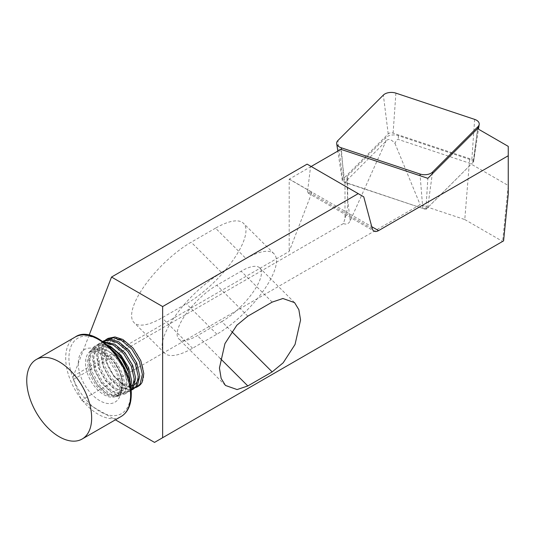 <?xml version="1.0" encoding="UTF-8"?>
<svg xmlns="http://www.w3.org/2000/svg" width="535" height="535" viewBox="0 0 535 535"><rect width="100%" height="100%" fill="white"/><g stroke="black" fill="none" stroke-linecap="round" stroke-linejoin="round"><path stroke-width="0.4" stroke-dasharray="2.67 2.01" d="M473.161 162.199L427.699 207.66A3.584 2.073 0 0 1 422.797 208.416L344.058 182.167A3.584 2.073 0 0 1 342.28 180.556A3.584 2.073 0 0 1 342.741 179.339L388.209 133.877A3.584 2.073 180 0 1 393.105 133.121L471.85 159.37A3.584 2.073 180 0 1 473.629 161.343A3.584 2.073 180 0 1 473.161 162.199L477.715 128.741M108.592 346.145A28.281 16.331 -120 0 0 95.805 345.476A28.281 16.331 -120 0 0 93.384 347.469A28.281 16.331 -120 0 0 92.655 348.385C90.81 351.007 89.833 354.404 89.733 358.584L92.308 372.186L99.684 385.173L109.728 393.92L119.419 395.92L125.404 391.546L127.35 382.431L123.184 367.211L112.965 353.688L100.56 347.235L90.676 350.525L87.165 361.158L89.592 374.099L96.621 386.497L106.157 394.83L115.379 396.743L121.057 392.583L122.896 383.916C122.522 376.627 119.7 369.404 114.416 362.242C111.133 357.995 107.508 354.779 103.536 352.598A4.588 2.642 120.1 0 0 103.89 352.304L104.292 351.95C114.671 357.086 124.02 372.313 124.247 383.461L122.495 392.249L116.837 396.442L107.528 394.455L97.892 385.902L90.816 373.189L88.415 359.908L92.1 348.914L100.72 345.296L111.782 349.315M130.721 387.434L129.276 390.376L126.28 393.198L119.94 394.288L112.611 391.473L102.954 382.391L95.986 369.504L93.665 356.223L96.708 346.051L100.025 343.042L103.322 341.818M104.138 342.42L98.594 343.871L95.277 346.881L92.234 357.052L94.555 370.334L101.516 383.22L111.173 392.302L118.509 395.118L124.842 394.028L127.838 391.205L130.132 384.11M142.042 382.358C147.861 371.879 137.682 347.683 124.147 341.35C110.625 331.974 100.353 344.359 106.124 361.526L113.687 376.192L123.344 385.274L135.636 387.641M106.124 361.526A28.281 16.331 -120 0 0 138.244 386.29M134.392 388.517L128.052 389.607L120.723 386.792L111.066 377.703L104.098 364.823L101.784 351.542L104.82 341.363L108.137 338.354M105.448 340.039L103.389 342.193L100.346 352.371L102.666 365.652L109.635 378.533L119.285 387.621L131.583 389.982M131.075 390.376L124 391.948L116.663 389.132L107.007 380.051L100.045 367.164L97.724 353.882L100.761 343.711L104.084 340.701M102.646 341.524L99.329 344.533L96.293 354.712L98.607 367.993L105.576 380.873L115.232 389.962L122.562 392.777L128.902 391.68L131.035 389.955M89.124 335.191L73.402 376.005L73.402 379.442L81.454 400.207L115.406 419.808M73.402 379.442L343.423 223.55L345.008 218.574C346.941 212.482 347.837 206.349 347.683 200.184L346.968 180.255L385.829 141.394C387.982 138.291 391.031 138.966 394.977 143.427C396.188 140.444 397.311 139.12 398.368 139.454L469.643 163.215L508.25 185.505L502.646 241.412L154.528 442.398M477.534 128.641L473.649 161.71L469.643 159.397L398.368 135.643A9.182 5.296 0 0 0 385.829 137.582L346.968 176.443L346.968 180.255M346.968 176.443A9.182 5.296 180 0 1 347.696 178.509A9.182 5.296 180 0 1 345.008 182.254L425.907 209.452L427.853 178.322M469.643 159.397L464.775 219.544L420.142 204.671L81.454 400.207M508.25 146.369L508.25 194.299M340.869 149.332L344.754 182.402M73.402 376.005L289.201 251.417L311.979 192.306L289.201 179.158L289.201 251.417M311.163 166.479L289.315 179.091A9.182 5.296 -60 0 1 289.201 179.158M464.775 219.544L502.646 241.412L503.582 240.87M215.525 228.164L191.189 242.215A60.234 20.785 -45.1 0 0 144.731 285.536A60.234 20.785 -45.1 0 0 134.078 322.665A60.234 20.785 -45.1 0 0 162.051 317.83L186.387 303.773A60.234 20.785 -45.1 0 0 232.845 260.458A60.234 20.785 -45.1 0 0 243.499 223.329A60.234 20.785 -45.1 0 0 215.525 228.164L246.02 258.586L221.684 272.636L191.189 242.215M307.103 164.138L363.76 196.847M372.286 228.679L307.572 191.316L310.628 166.171M307.572 191.316L308.193 193.095L311.979 192.306M221.744 321.595A40.158 13.856 134.9 0 0 252.707 292.719A40.158 13.856 134.9 0 0 259.816 267.961A40.158 13.856 134.9 0 0 241.165 271.185L216.829 285.242A40.158 13.856 134.9 0 0 185.859 314.119A40.158 13.856 134.9 0 0 178.75 338.876A40.158 13.856 134.9 0 0 197.402 335.646L221.744 321.595L231.749 331.58M246.02 258.586A60.234 20.785 -45.1 0 1 273.994 253.75A60.234 20.785 -45.1 0 1 263.34 290.879A60.234 20.785 -45.1 0 1 216.882 334.194L192.547 348.252A60.234 20.785 -45.1 0 1 164.573 353.087A60.234 20.785 -45.1 0 1 175.226 315.958A60.234 20.785 -45.1 0 1 221.684 272.636M343.423 223.55C346.493 224.78 348.766 223.831 350.244 220.701L385.829 141.394L385.829 137.582M394.977 143.427L420.142 204.671M473.649 161.71L425.907 209.452M92.655 348.385L95.966 345.383L107.301 344.988M104.292 351.95L103.864 353.06L103.536 352.598M124.147 341.35L114.938 339.143L108.097 343.062L105.362 352.104L107.381 363.9L113.52 375.336L122.04 383.414L131.142 385.956M133.549 385.26L135.007 384.357M138.277 378.961L136.097 362.429L129.283 351.375L120.087 343.691L110.879 341.484L104.037 345.403L101.309 354.444L103.322 366.241L109.461 377.683L117.981 385.755L125.09 388.336L130.955 386.698M134.218 381.308L132.038 364.77L125.23 353.715L116.028 346.031L106.826 343.831L99.985 347.743L97.25 356.785L99.269 368.582L105.402 380.024L113.922 388.096L122.455 390.69L128.621 387.166L130.092 383.923M130.165 383.648L127.985 367.11L121.171 356.056L111.975 348.372L102.767 346.172L95.925 350.084L93.197 359.125L95.21 370.922L101.349 382.364L109.869 390.436L118.395 393.038L124.561 389.507L126.621 380.86L123.926 369.451L117.111 358.403L107.916 350.719L98.714 348.512L91.873 352.431L89.138 361.466L91.157 373.263L97.29 384.705L105.81 392.784L114.343 395.378L120.509 391.847L122.562 383.2L119.867 371.792L113.059 360.744L103.864 353.06M471.85 159.37L474.645 119.379M427.699 207.66L432.3 173.875M422.797 208.416L420.142 175.754M344.058 182.167L341.404 149.506M342.741 179.339L337.899 140.538M388.209 133.877L383.361 95.069M393.105 133.121L395.9 93.13M78.264 363.379A30.401 17.555 -120 0 0 99.717 400.648A30.401 17.555 -120 0 0 121.264 388.316A30.401 17.555 -120 0 0 99.811 351.047A30.401 17.555 -120 0 0 78.264 363.379M103.89 352.304A25.974 14.993 -120 0 0 88.643 352.826A25.974 14.993 -120 0 0 85.486 362.837A25.974 14.993 -120 0 0 95.223 387.226A25.974 14.993 -120 0 0 114.142 396.997A25.974 14.993 -120 0 0 122.214 384.137A25.974 14.993 -120 0 0 114.416 362.242M68.935 357.968A43.596 25.172 -120 0 0 99.697 411.408A43.596 25.172 -120 0 0 130.594 393.727A43.596 25.172 -120 0 0 99.831 340.287A43.596 25.172 -120 0 0 68.935 357.968M75.194 337.037A45.896 26.496 -120 0 0 65.691 357.968A45.896 26.496 -120 0 0 85.694 404.199A45.896 26.496 -120 0 0 121.091 416.531M345.008 182.254L345.008 218.574M398.368 135.643L398.368 139.454M272.168 302.114L241.165 271.185M247.825 316.165L216.829 285.242M220.286 358.477L197.402 335.646M192.547 348.252L162.051 317.83M216.882 334.194L186.387 303.773M289.315 179.091L371.751 226.686M350.244 220.701L347.683 200.184M473.629 161.343L478.484 129.182M342.28 180.556L337.826 151.084M90.676 350.525L88.643 352.826L90.101 351.615L96.875 351.395L107.575 358.597L116.59 372.126L119.92 386.43C119.345 395.311 116.496 395.793 115.921 396.328L114.142 396.997L115.379 396.743M116.837 396.442L119.419 395.92M126.28 393.198L124.842 394.028M130.333 390.858L128.902 391.68M100.025 343.042L98.594 343.871M347.696 178.509L347.696 198.431M294.551 302.616L259.816 267.961M225.436 385.447L178.75 338.876M164.573 353.087L134.078 322.665M273.994 253.75L243.499 223.329M308.193 193.095L373.965 231.073M92.1 348.914L93.384 347.469"/><path stroke-width="0.8" d="M478.002 126.621L432.541 172.083A9.182 5.296 180 0 1 420.002 174.022L341.256 147.774A9.182 5.296 180 0 1 336.702 143.648A9.182 5.296 180 0 1 337.899 140.538L383.361 95.069A9.182 5.296 0 0 1 395.9 93.13L474.645 119.379A9.182 5.296 0 0 1 479.199 124.428A9.182 5.296 0 0 1 478.002 126.621L477.715 128.741M26.75 380.452A45.896 26.496 -120 0 0 46.752 426.683A45.896 26.496 -120 0 0 82.149 439.014A45.896 26.496 -120 0 0 91.652 418.082A45.896 26.496 -120 0 0 71.657 371.852A45.896 26.496 -120 0 0 36.253 359.52A45.896 26.496 -120 0 0 26.75 380.452M107.301 344.988L110.665 346.513L120.997 355.207L128.641 367.699L131.637 380.592L130.721 387.434M130.132 384.11L130.206 381.415L128.467 371.952A28.281 16.331 -120 0 0 108.592 346.145M106.706 339.183L108.137 338.354L115.012 336.956L122.836 339.484L133.168 348.178L140.812 360.67L143.808 373.564L142.042 382.358A28.281 16.331 -120 0 1 138.244 386.29L137.013 386.999L140.01 384.177L142.37 374.393L139.374 361.499L131.737 349.007L121.405 340.313L113.574 337.779L106.706 339.183L105.448 340.039M135.636 387.641L137.013 386.999M139.749 375.904L137.388 385.688L132.961 389.34L135.95 386.517L138.318 376.734L135.322 363.84L127.678 351.348L117.346 342.654L109.615 340.133L102.8 341.444L104.084 340.701L110.952 339.297L118.783 341.832L129.109 350.519L136.753 363.018L139.749 375.904M131.583 389.982L132.961 389.34M103.322 341.818L114.724 344.172L125.056 352.866L132.7 365.358L135.689 378.245L133.329 388.035L131.075 390.376M131.035 389.955L131.898 388.858L134.258 379.074L131.262 366.181L123.625 353.688L113.293 344.995L104.138 342.42M115.406 419.808L154.528 442.398L503.582 240.87L508.25 194.299L508.25 146.369L477.534 128.641L427.853 178.322L340.869 149.332L311.163 166.479M89.124 335.191L111.527 277.05L162.64 306.562L162.64 437.71M247.825 385.949L272.168 371.899L283.182 362.804L295.046 344.466L300.556 320.057L298.858 309.685L294.551 302.616L282.895 298.51L272.168 302.114L247.825 316.165L236.811 325.26L224.947 343.604L219.437 368.006L221.136 378.379L225.436 385.447L237.099 389.56L247.825 385.949L220.286 358.477M371.751 226.686L378.559 230.618L508.25 155.738M378.559 230.618A9.182 5.296 -60 0 1 373.965 231.073A9.182 5.296 -60 0 1 372.286 228.679L363.76 196.847L307.103 164.138L111.527 277.05M162.64 306.562L358.216 193.643M111.782 349.315L121.753 359.079L128.467 371.952M131.142 385.956L133.549 385.26M135.007 384.357L136.733 382.485L138.277 378.961M130.955 386.698L132.673 384.826L134.218 381.308M432.3 173.875L432.541 172.083M420.142 175.754L420.002 174.022M341.404 149.506L341.256 147.774M75.194 337.037C94.407 323.347 132.727 363.171 131.269 394.669C131.102 405.209 127.711 412.492 121.091 416.531A45.896 26.496 -120 0 0 130.594 395.606A45.896 26.496 -120 0 0 110.598 349.368A45.896 26.496 -120 0 0 75.194 337.037L36.253 359.52M272.168 371.899L231.749 331.58M478.484 129.182L479.199 124.428M337.826 151.084L336.702 143.648M121.091 416.531L82.149 439.014"/></g></svg>
